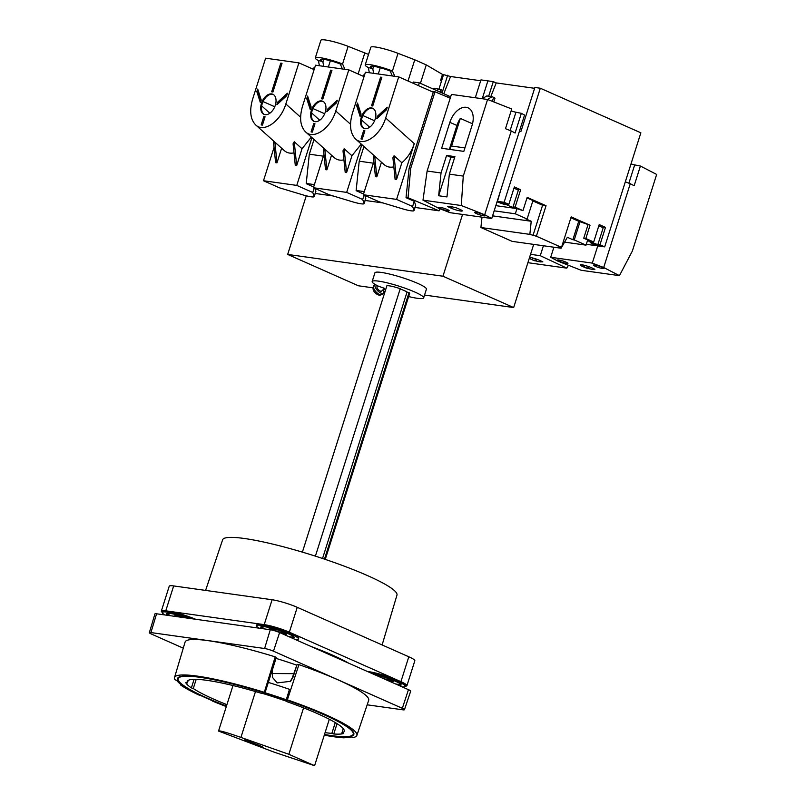 <?xml version="1.0" encoding="UTF-8"?>
<svg xmlns="http://www.w3.org/2000/svg" width="806" height="806" viewBox="0 0 806 806"><rect width="100%" height="100%" fill="white"/><g stroke="black" fill="none" stroke-linecap="round" stroke-linejoin="round"><path stroke-width="1.21" d="M441.507 77.467A8.342 1.138 -162.4 0 0 442.534 77.779M438.998 88.922L443.532 74.646L450.584 76.51L443.784 93.718M480.698 80.741L450.584 76.51M475.298 97.748L480.96 79.895L487.892 80.872L482.23 98.725L487.892 80.872L493.302 81.628L488.678 96.196M376.765 293.757L378.588 294.18A6.025 2.7 -132.6 0 0 379.848 294.734L378.085 294.472M384.19 288.729A27.011 3.698 -162.4 0 0 385.752 289.344M408.632 296.568A27.011 3.698 -162.4 0 0 423.654 297.877A27.011 3.698 -162.4 0 0 399.03 286.18A27.011 3.698 -162.4 0 0 372.16 281.536A27.011 3.698 -162.4 0 0 378.629 286.291L384.593 288.346L381.641 291.067A3.295 1.481 47.4 0 1 378.326 289.646A3.295 1.481 47.4 0 1 377.178 286.221L377.631 285.798M372.16 281.536L374.921 272.831A27.011 3.698 17.6 0 1 401.791 277.476A27.011 3.698 17.6 0 1 426.424 289.163L423.654 297.877M375.122 284.437A6.045 2.71 47.4 0 0 377.651 290.724A6.045 2.71 47.4 0 0 383.495 293.092A6.045 2.71 47.4 0 0 383.303 289.535M372.876 287.813L358.388 285.777L287.671 254.434L306.27 195.808M533.703 244.389L513.664 307.56L442.957 276.216L462.553 214.436M325.261 559.394L409.629 293.424A12.302 1.683 -162.4 0 0 409.035 292.598L407.04 292.084A10.105 1.38 -162.4 0 0 400.139 288.991M302.391 552.13L386.92 285.677A12.302 1.683 17.6 0 1 400.229 288.699L315.388 556.15M368.544 54.425L348.121 46.345L342.58 63.996L340.253 63.976A14.276 1.955 -162.4 0 0 320.526 59.584A14.276 1.955 -162.4 0 0 322.823 61.528L323.72 66.344M342.429 68.973L340.253 63.976M342.58 63.996L344.908 69.316M287.671 254.434L442.957 276.216M383.555 289.314L385.671 289.606M424.55 295.056L513.664 307.56M447.693 75.23L442.071 92.952M530.55 254.333L540.262 255.693L543.415 245.749M431.139 91.239L434.998 91.783L410.687 168.414L408.048 197.742L439.069 210.829L439.754 208.694M450.222 98.201L434.998 91.783M527.9 262.685L566.84 268.156L568.432 265.275M529.26 258.414A7.032 0.957 -162.4 0 0 530.429 258.978L532.313 259.814A7.032 0.957 -162.4 0 0 534.741 260.781L536.03 260.953A7.032 0.957 -162.4 0 0 541.561 261.738L542.851 261.91A7.032 0.957 -162.4 0 0 541.189 261.063L539.305 260.227A7.032 0.957 -162.4 0 0 529.592 257.346M540.262 255.693L566.84 268.156M315.217 193.45L333.221 195.979M365.128 200.452L383.132 202.981M415.04 207.454L439.069 210.829M309.353 154.198L323.418 156.173M359.264 161.2L373.329 163.175M409.176 168.202L410.687 168.414M306.23 183.466L314.39 184.614M356.141 190.468L364.312 191.606M406.053 197.47L408.048 197.742M441.617 92.761L442.313 90.564A4.171 0.574 -162.4 0 0 440.973 89.668L434.132 88.237L432.993 88.932M436.761 90.604L439.401 88.972M535.385 258.756L534.741 260.781M536.595 259.169L536.03 260.953M364.846 52.793L358.126 74.001M319.408 65.739L318.42 60.591A19.767 2.71 -162.4 0 1 315.297 57.931L320.889 40.3A19.767 2.71 -162.4 0 1 348.121 46.345M330.339 60.762L328.354 66.999M323.72 59.352L322.904 61.931M373.631 73.346L372.815 68.933L373.631 66.354M380.251 67.754L378.266 74.001M441.456 81.184L440.509 80.63L442.484 74.404L426.263 64.893L420.41 83.35M426.263 64.893L414.758 59.795L408.038 80.993M414.758 59.795L398.033 53.347A19.767 2.71 -162.4 0 0 370.8 47.302L365.209 64.933A19.767 2.71 -162.4 0 0 368.342 67.593L369.329 72.742M398.033 53.347L392.441 70.978L394.819 76.318M392.502 70.999L390.164 70.978L392.341 75.976M392.441 70.978A19.767 2.71 -162.4 0 0 365.209 64.933M390.164 70.978A14.276 1.955 -162.4 0 0 370.438 66.586A14.276 1.955 -162.4 0 0 372.735 68.53L368.372 67.613M342.53 63.976A19.767 2.71 -162.4 0 0 315.297 57.931M322.823 61.528L318.461 60.611M322.541 558.477L407.04 292.084M324.486 559.132L409.035 292.598M382.125 644.951L396.965 595.12A91.451 12.513 -162.4 0 0 367.516 575.595A91.451 12.513 -162.4 0 0 275.723 544.836A91.451 12.513 -162.4 0 0 222.617 539.818L205.59 590.415M178.811 615.512A5.934 0.816 -162.4 0 0 178.106 615.663A5.934 0.816 -162.4 0 0 180.524 617.144M273.093 628.73A5.934 0.816 -162.4 0 0 272.388 628.892A5.934 0.816 -162.4 0 0 277.798 631.461A5.934 0.816 -162.4 0 0 283.692 632.478A5.934 0.816 -162.4 0 0 283.208 631.944M379.938 676.103A5.934 0.816 -162.4 0 0 379.233 676.264A5.934 0.816 -162.4 0 0 384.643 678.833A5.934 0.816 -162.4 0 0 390.547 679.851A5.934 0.816 -162.4 0 0 390.064 679.317M389.449 681.251A9.118 1.249 -162.4 0 0 393.378 681.433A9.118 1.249 -162.4 0 0 390.447 679.488A9.118 1.249 -162.4 0 0 376.876 675.68M395.615 683.982A17.571 2.408 -162.4 0 0 400.844 684.375M269.557 628.337A9.118 1.249 -162.4 0 0 273.919 630.554M278.926 632.257A9.118 1.249 -162.4 0 0 286.332 633.657M282.604 633.879A9.118 1.249 -162.4 0 0 286.533 634.06A9.118 1.249 -162.4 0 0 283.601 632.116A9.118 1.249 -162.4 0 0 274.443 629.043A9.118 1.249 -162.4 0 0 269.154 628.549A9.118 1.249 -162.4 0 0 270.625 629.788M175.275 615.109A9.118 1.249 -162.4 0 0 178.499 616.862M187.466 618.121A9.118 1.249 -162.4 0 0 174.882 615.321A9.118 1.249 -162.4 0 0 176.333 616.56M385.852 679.649A9.118 1.249 -162.4 0 0 393.177 681.03M195.687 619.28A21.964 3.002 -162.4 0 0 167.85 611.109A21.964 3.002 -162.4 0 0 162.631 611.442L162.298 612.479A21.964 3.002 -162.4 0 0 164.928 614.958M191.072 618.625A21.964 3.002 -162.4 0 0 162.298 612.479M188.08 618.212A17.571 2.408 -162.4 0 0 166.489 613.809A17.571 2.408 -162.4 0 0 167.91 615.381M167.084 613.426A17.571 2.408 -162.4 0 0 170.902 615.804M405.358 686.158A18.669 2.559 -162.4 0 0 406.929 685.664A18.669 2.559 -162.4 0 0 400.914 681.664L289.354 632.206A18.669 2.559 -162.4 0 0 264.207 624.63L165.774 610.827A18.669 2.559 -162.4 0 0 161.331 611.099A18.669 2.559 -162.4 0 0 162.318 612.409M406.929 685.664L414.818 660.779A18.669 2.559 -162.4 0 0 408.813 656.779L297.243 607.321A18.669 2.559 -162.4 0 0 272.106 599.745L173.663 585.932A18.669 2.559 -162.4 0 0 169.23 586.214L161.331 611.099M261.366 626.645A17.571 2.408 -162.4 0 0 265.184 629.023M288.77 636.609A17.571 2.408 -162.4 0 0 293.999 637.002M402.224 686.913A21.964 3.002 -162.4 0 0 405.297 686.359L405.63 685.322A21.964 3.002 -162.4 0 0 398.557 680.627A21.964 3.002 -162.4 0 0 367.546 671.539M295.369 639.541A21.964 3.002 -162.4 0 0 298.452 638.987L298.784 637.949A21.964 3.002 -162.4 0 0 291.712 633.254A21.964 3.002 -162.4 0 0 262.131 624.338A21.964 3.002 -162.4 0 0 256.913 624.66L256.58 625.698A21.964 3.002 -162.4 0 0 259.2 628.186M348.514 663.096A76.872 10.518 -162.4 0 0 332.656 655.187A76.872 10.518 -162.4 0 0 310.975 646.452M292.165 638.12A17.571 2.408 -162.4 0 0 294.261 637.657A17.571 2.408 -162.4 0 0 288.608 633.899A17.571 2.408 -162.4 0 0 270.957 627.985A17.571 2.408 -162.4 0 0 260.771 627.028A17.571 2.408 -162.4 0 0 262.192 628.609M298.452 638.987A21.964 3.002 -162.4 0 0 291.379 634.292A21.964 3.002 -162.4 0 0 269.315 626.897A21.964 3.002 -162.4 0 0 256.58 625.698M399.02 685.493A17.571 2.408 -162.4 0 0 401.116 685.029A17.571 2.408 -162.4 0 0 395.454 681.272A17.571 2.408 -162.4 0 0 374.458 674.602M405.297 686.359A21.964 3.002 -162.4 0 0 398.224 681.664A21.964 3.002 -162.4 0 0 371.264 673.181M367.183 704.817L402.879 709.824A6.589 0.907 -162.4 0 0 404.441 709.723A6.589 0.907 -162.4 0 0 402.325 708.313L273.476 651.188A6.589 0.907 -162.4 0 0 264.6 648.508L150.913 632.569A6.589 0.907 -162.4 0 0 149.342 632.67A6.589 0.907 -162.4 0 0 151.468 634.07L183.274 648.175M404.441 709.723L410.687 691.165A6.932 0.947 -162.4 0 0 408.461 689.674L279.611 632.549A6.932 0.947 -162.4 0 0 270.272 629.738L156.586 613.789A6.932 0.947 -162.4 0 0 154.933 613.9L149.342 632.67M293.616 673.665L271.763 673.524M297.283 664.718A91.813 12.564 -162.4 0 0 297.031 664.628L292.256 677.927L290.12 681.735M296.578 665.101A87.552 11.979 -162.4 0 0 276.035 658.371M288.85 754.285L240.923 737.419C226.597 732.392 219.131 730.276 218.537 731.062L274.383 752.25L314.592 765.7L288.85 754.285L303.57 707.859A82.363 11.274 -162.4 0 0 286.936 701.663L286.493 701.25A84.116 11.516 -162.4 0 0 262.685 693.452L261.839 693.442A82.363 11.274 -162.4 0 0 187.204 681.544A82.363 11.274 -162.4 0 0 187.355 682.994L185.753 682.662A84.116 11.516 -162.4 0 0 191.375 687.901L193.279 688.525A82.363 11.274 -162.4 0 0 226.909 704.666M314.592 765.7L329.311 719.274A82.363 11.274 -162.4 0 0 303.57 707.859M343.285 728.654L341.895 733.017A82.363 11.274 -162.4 0 0 344.222 731.354A82.363 11.274 -162.4 0 0 329.311 719.274M259.814 745.58L244.742 739.848C244.137 740.18 263.411 747.958 263.129 747.263L259.814 745.58M324.274 735.173A95.662 13.098 -162.4 0 0 344.162 737.833L343.074 737.278A93.899 12.856 -162.4 0 0 351.567 736.966L353.391 737.5A95.662 13.098 -162.4 0 0 356.877 735.404A95.662 13.098 -162.4 0 0 287.369 699.84L298.945 664.628A96.307 13.178 -162.4 0 1 368.685 700.343L356.877 735.404M289.475 689.332L286.281 699.729A93.899 12.856 -162.4 0 0 265.043 692.767L264.308 692.294L275.219 656.86A96.307 13.178 -162.4 0 0 185.078 642.1L174.519 677.554A95.662 13.098 -162.4 0 0 174.993 679.76L176.746 680.385A93.899 12.856 -162.4 0 0 181.763 685.07L180.433 684.848A95.662 13.098 -162.4 0 0 198.659 694.923L200.412 695.387A93.899 12.856 -162.4 0 0 212.986 700.958L212.613 701.119A95.662 13.098 -162.4 0 0 226.305 706.58M275.219 656.86L276.226 657.515L265.043 692.767M297.464 664.476L298.945 664.628M297.031 664.628L293.092 677.07L290.553 681.322L277.163 682.914L272.499 677.413L272.267 670.249L276.206 657.807A91.813 12.564 -162.4 0 0 276.136 657.787M188.161 680.445L187.355 682.994M325.08 732.634A82.363 11.274 -162.4 0 0 331.86 733.379L333.765 733.994A84.116 11.516 -162.4 0 0 343.285 733.641L341.895 733.017M335.286 722.569L331.86 733.379M286.281 699.729L287.369 699.84M264.308 692.294A95.662 13.098 -162.4 0 0 174.519 677.554M324.455 734.598A92.468 12.654 -162.4 0 0 353.844 734.407A92.468 12.654 -162.4 0 0 324.083 714.64A92.468 12.654 -162.4 0 0 231.171 683.508A92.468 12.654 -162.4 0 0 177.572 678.491A92.468 12.654 -162.4 0 0 226.446 706.127M324.496 734.478A91.813 12.564 -162.4 0 0 353.219 734.206A91.813 12.564 -162.4 0 0 323.659 714.579A91.813 12.564 -162.4 0 0 231.423 683.679A91.813 12.564 -162.4 0 0 178.197 678.692A91.813 12.564 -162.4 0 0 226.476 706.036M196.19 679.337L193.279 688.525M194.095 679.337L191.375 687.901M337.049 723.657L333.765 733.994M289.566 689.362A93.899 12.856 -162.4 0 0 268.327 682.4M344.333 737.329L344.162 737.833M180.433 684.848L180.625 684.223M351.94 155.739L346.59 172.595L344.162 148.757L351.94 155.739L361.249 144.083M346.59 172.595L345.2 172.393L343.003 150.803L344.162 148.757M363.556 193.974L356.121 190.679L359.184 161.452L363.929 146.491M323.962 154.44L313.403 187.738L329.402 194.83L352.353 201.742A13.178 1.803 -162.4 0 0 364.131 203.596L365.773 198.417A13.178 1.803 -162.4 0 0 365.763 198.205L364.705 195.354M331.538 155.215L326.904 169.834L325.513 169.633L323.287 147.81M326.904 169.834L324.788 149.16M364.131 203.596A13.178 1.803 -162.4 0 0 364.121 203.394L362.68 199.495L346.681 192.402L361.834 144.606M364.08 195.082L362.68 199.495M343.92 159.87C340.112 160.686 336.858 159.92 334.168 157.573L305.565 131.902C313.776 140.073 330.631 128.396 335.759 110.986L348.807 69.87L315.529 65.195L302.492 106.321C299.238 117.807 300.255 126.341 305.565 131.902M310.229 107.349L310.925 107.661M312.96 108.558L324.677 113.757M335.437 103.017L336.021 103.269M323.125 101.445A10.982 6.841 -66.1 0 0 312.144 110.664A10.982 6.841 -66.1 0 0 314.239 121.484M322.46 98.926L329.362 78.444M327.931 110.704A13.178 8.201 -66.1 0 0 328.102 109.757L336.898 101.667M310.582 108.447L307.529 98.957L306.743 98.604L310.209 109.404A13.178 8.201 -66.1 0 1 311.176 107.148L307.62 96.075A23.616 14.699 -66.1 0 0 306.743 98.604M322.843 98.977L331.941 70.313L330.692 70.142L321.594 98.806L322.843 98.977M336.555 102.785A23.616 14.699 -66.1 0 0 337.291 100.236L327.317 109.404A13.178 8.201 -66.1 0 1 326.823 111.732L336.555 102.785M314.995 121.656A10.982 6.841 -66.1 0 0 324.909 113.172A10.982 6.841 -66.1 0 0 322.743 101.254A10.982 6.841 -66.1 0 0 311.358 110.321A10.982 6.841 -66.1 0 0 313.836 121.333A10.982 6.841 -66.1 0 0 314.995 121.656M314.975 123.802L313.725 123.63L311.086 131.942L312.335 132.113L314.975 123.802M308.486 98.775A23.616 14.699 -66.1 0 0 308.003 100.407M331.83 70.646L330.692 70.142M314.864 124.134L313.725 123.63M328.102 109.757L327.317 109.404M313.403 187.738L346.681 192.402M348.807 69.87L364.04 76.62M364.493 75.18L363.446 75.029L363.073 76.197M401.851 162.741L396.502 179.597L394.074 155.76L401.851 162.741C407.463 158.057 411.604 151.699 414.274 143.659L396.592 199.404L412.591 206.497L414.032 210.396A13.178 1.803 -162.4 0 1 414.042 210.598L415.684 205.419A13.178 1.803 -162.4 0 0 415.674 205.208L414.244 201.319L406.033 197.672L409.095 168.454L433.285 92.196L398.718 76.862L365.44 72.197L352.403 113.324C349.149 124.809 350.177 133.343 355.476 138.904C363.687 147.075 380.543 135.398 385.671 117.988L398.718 76.862M396.502 179.597L395.111 179.395L392.915 157.805L394.074 155.76M381.45 162.218L376.815 176.836L375.425 176.635L373.198 154.812M376.815 176.836L374.709 156.163M414.244 201.319L412.591 206.497M393.832 166.872C390.023 167.688 386.769 166.923 384.079 164.575L355.476 138.904M373.873 161.442L363.315 194.74L379.324 201.832L402.265 208.744A13.178 1.803 -162.4 0 0 414.042 210.598M360.141 114.351L360.836 114.664M362.871 115.56L374.589 120.749M385.349 110.009L385.933 110.271M373.037 108.447A10.982 6.841 -66.1 0 0 362.055 117.666A10.982 6.841 -66.1 0 0 364.151 128.486M372.372 105.918L379.273 85.446M377.853 117.706A13.178 8.201 -66.1 0 0 378.014 116.759L386.809 108.669M360.494 115.449L357.441 105.959L356.655 105.606L360.131 116.407A13.178 8.201 -66.1 0 1 361.088 114.14L357.532 103.077A23.616 14.699 -66.1 0 0 356.655 105.606M372.755 105.979L381.853 77.316L380.603 77.144L371.516 105.808L372.755 105.979M386.467 109.787A23.616 14.699 -66.1 0 0 387.202 107.238L377.228 116.407A13.178 8.201 -66.1 0 1 376.734 118.734L386.467 109.787M364.906 128.658A10.982 6.841 -66.1 0 0 374.82 120.175A10.982 6.841 -66.1 0 0 372.654 108.256A10.982 6.841 -66.1 0 0 361.269 117.323A10.982 6.841 -66.1 0 0 363.748 128.335A10.982 6.841 -66.1 0 0 364.906 128.658M364.886 130.804L363.637 130.622L360.997 138.944L362.247 139.116L364.886 130.804M358.398 105.767A23.616 14.699 -66.1 0 0 357.914 107.41M381.742 77.648L380.603 77.144M364.775 131.136L363.637 130.622M378.014 116.759L377.228 116.407M363.315 194.74L396.592 199.404M450.03 98.12L450.353 97.103A6.589 0.907 -162.4 0 0 448.227 95.692L419.322 82.867L413.357 82.031L412.984 83.189M418.445 85.617L419.322 82.867M302.028 148.737L296.679 165.593L294.24 141.755L302.028 148.737L311.338 137.08M296.679 165.593L295.288 165.401L293.082 143.8L294.24 141.755M313.645 186.972L306.209 183.677L309.272 154.45L314.018 139.488M274.05 147.438L263.491 180.735L279.491 187.828L302.441 194.74A13.178 1.803 -162.4 0 0 314.219 196.593L315.861 191.415A13.178 1.803 -162.4 0 0 315.851 191.213L314.793 188.352M281.626 148.213L276.992 162.832L275.602 162.631L273.375 140.808M276.992 162.832L274.876 142.158M314.219 196.593A13.178 1.803 -162.4 0 0 314.209 196.392L312.768 192.493L296.769 185.4L311.922 137.614M314.169 188.08L312.768 192.493M294.009 152.868C290.19 153.684 286.946 152.928 284.256 150.571L255.653 124.9C263.864 133.071 280.72 121.394 285.848 103.984L298.895 62.868L265.617 58.193L252.58 99.319C249.316 110.815 250.344 119.338 255.653 124.9M260.318 100.347L261.013 100.659M263.048 101.556L274.755 106.755M285.526 96.015L286.11 96.267M273.214 94.443A10.982 6.841 -66.1 0 0 262.232 103.662A10.982 6.841 -66.1 0 0 264.328 114.482M272.549 91.924L279.45 71.442M278.02 103.702A13.178 8.201 -66.1 0 0 278.191 102.755L286.986 94.665M260.67 101.445L257.618 91.955L256.832 91.602L260.298 102.402A13.178 8.201 -66.1 0 1 261.265 100.146L257.708 89.073A23.616 14.699 -66.1 0 0 256.832 91.602M272.932 91.975L282.029 63.311L280.78 63.14L271.682 91.803L272.932 91.975M286.634 95.783A23.616 14.699 -66.1 0 0 287.379 93.234L277.405 102.402A13.178 8.201 -66.1 0 1 276.911 104.73L286.634 95.783M265.083 114.664A10.982 6.841 -66.1 0 0 274.997 106.17A10.982 6.841 -66.1 0 0 272.831 94.252A10.982 6.841 -66.1 0 0 261.446 103.319A10.982 6.841 -66.1 0 0 263.925 114.331A10.982 6.841 -66.1 0 0 265.083 114.664M265.063 116.799L263.814 116.628L261.174 124.94L262.424 125.111L265.063 116.799M258.575 91.773A23.616 14.699 -66.1 0 0 258.091 93.405M281.919 63.644L280.78 63.14M264.952 117.132L263.814 116.628M278.191 102.755L277.405 102.402M263.491 180.735L296.769 185.4M298.895 62.868L314.128 69.618M314.582 68.178L313.534 68.036L313.161 69.195M487.539 99.46L492.053 96.67L493.625 97.375A4.171 0.574 17.6 0 1 494.965 98.261L493.806 101.919M595.563 244.843L595.342 245.558L590.173 242.455L598.032 245.941L604.681 246.868L640.871 132.809L540.302 88.227L534.892 87.461L520.988 131.318L519.457 131.106L491.731 218.527L450.131 212.693L438.736 208.301L422.979 200.15L461.274 205.52L484.688 214.749L491.731 218.527M597.78 245.83L592.289 263.109L603.694 267.511L619.441 275.652L632.347 251.059L656.658 174.439L640.407 166.036L634.695 164.898A5.491 0.756 17.6 0 1 631.007 163.9M492.053 96.67L486.784 95.934L482.27 98.725M472.507 123.802L460.337 118.401L451.572 146.027M460.337 118.401A17.571 10.941 -66.1 0 0 456.931 125.474L449.859 122.341L441.638 148.264L463.823 151.377L472.044 125.454A17.571 10.941 -66.1 0 0 468.074 107.833A17.571 10.941 -66.1 0 0 449.859 122.341M449.355 149.352L456.931 125.474M450.07 149.442L451.179 145.977L464.921 147.901M519.457 131.106L524.555 115.036L521.351 113.314L515.941 112.236A5.491 0.756 17.6 0 1 511.135 110.855M454.524 157.855L450.836 157.341L446.595 155.457L441.033 172.978L427.12 171.033L451.42 94.403L487.58 99.47L511.729 108.981L505.483 128.688L511.266 130.965L484.688 214.749M625.325 181.813L630.272 183.718L603.694 267.511M476.527 213.64A5.491 0.756 17.6 0 1 474.764 212.462A5.491 0.756 17.6 0 1 480.225 213.409A5.491 0.756 17.6 0 1 485.232 215.786A5.491 0.756 17.6 0 1 482.048 215.484A5.491 0.756 17.6 0 1 476.527 213.64M440.479 208.583A5.491 0.756 17.6 0 1 438.716 207.404A5.491 0.756 17.6 0 1 444.177 208.351A5.491 0.756 17.6 0 1 449.184 210.729A5.491 0.756 17.6 0 1 446 210.426A5.491 0.756 17.6 0 1 440.479 208.583M455.662 207.605A7.032 0.957 17.6 0 1 458.08 208.573L459.964 209.409A7.032 0.957 17.6 0 1 462.231 210.91A7.032 0.957 17.6 0 1 458.161 210.527A7.032 0.957 17.6 0 1 451.098 208.16L449.214 207.323A7.032 0.957 17.6 0 1 447.552 206.467L448.831 206.648A7.032 0.957 17.6 0 1 454.372 207.424L455.662 207.605M619.441 275.652L581.156 270.282L557.742 261.063L550.7 257.275L592.289 263.109M559.243 261.235A5.491 0.756 17.6 0 1 557.47 260.056A5.491 0.756 17.6 0 1 562.931 261.003A5.491 0.756 17.6 0 1 567.938 263.381A5.491 0.756 17.6 0 1 564.754 263.078A5.491 0.756 17.6 0 1 559.243 261.235M595.291 266.292A5.491 0.756 17.6 0 1 593.518 265.114A5.491 0.756 17.6 0 1 598.979 266.061A5.491 0.756 17.6 0 1 603.986 268.438A5.491 0.756 17.6 0 1 600.802 268.136A5.491 0.756 17.6 0 1 595.291 266.292M591.332 267.642L593.216 268.479A7.032 0.957 17.6 0 1 594.878 269.335L593.589 269.154A7.032 0.957 17.6 0 1 588.058 268.378L586.768 268.197A7.032 0.957 17.6 0 1 584.34 267.239L582.456 266.403A7.032 0.957 17.6 0 1 580.199 264.902A7.032 0.957 17.6 0 1 584.269 265.275A7.032 0.957 17.6 0 1 591.332 267.642M487.58 99.47L463.279 176.101L449.355 174.146L454.916 156.626L446.595 155.457M449.355 174.146L446.967 196.926L438.645 195.757L441.033 172.978M427.12 171.033L422.979 200.15M461.274 205.52L463.279 176.101M640.407 166.036L634.161 185.733L630.272 183.718M595.342 245.558L586.305 244.299M553.893 247.22L550.7 257.275M521.351 113.314L515.105 133.02L511.266 130.965M480.91 227.514L529.844 234.375L536.373 236.218L561.51 247.361L558.044 246.878L561.107 248.238L512.163 241.367L480.91 227.514L481.988 217.157M561.51 247.361L571.182 216.885L590.042 225.237L578.718 221.267L572.865 239.725L567.364 237.286L561.107 248.238M578.718 221.267L570.89 217.801M490.844 96.508L496.214 82.917L493.302 81.628M534.63 88.307L496.214 82.917M504.556 204.502L497.02 201.843M513.11 206.91L512.898 207.565L501.906 202.689L508.838 204.371L504.123 202.286L497.463 201.349L504.485 204.714M500.738 190.115L497.463 201.349M603.21 227.735L598.828 225.791M587.534 240.42L593.69 241.991L599.211 224.572L605.497 227.363L603.422 227.07L597.891 244.49L599.694 245.457L587.463 240.621M597.961 244.53L597.75 245.185M605.497 227.363L599.966 244.782L597.891 244.49M508.838 204.371L514.359 186.952L520.646 189.742L518.57 189.45L513.039 206.87L514.843 207.837L512.898 207.565M518.359 190.115L513.976 188.171M520.646 189.742L515.115 207.162L513.039 206.87M580.098 221.469L574.245 239.926L572.865 239.725M587.957 224.945L583.745 238.223L587.675 239.966L586.033 245.145L574.245 239.926M590.042 225.237L585.831 238.516L583.745 238.223M532.847 200.936L542.579 205.248L546.045 205.732L527.184 197.369L522.973 210.648L515.115 207.162M529.844 234.375L531.225 221.267L525.724 218.829L527.104 219.02L532.968 200.563L527.013 197.923M542.579 205.248L532.907 235.735M527.104 219.02L515.326 213.802L516.968 208.613L522.973 210.648M546.045 205.732L536.373 236.218M531.225 221.267L492.577 215.847M516.968 208.613L495.811 205.641M540.302 88.227L504.123 202.286M604.681 246.868L599.966 244.782M593.69 241.991L585.831 238.516M515.326 213.802L494.169 210.829M586.033 245.145L564.593 242.143M450.836 157.341L438.645 195.757M587.413 266.182L586.768 268.197M588.622 266.585L588.058 268.378M377.248 294.412C373.228 291.812 372.1 288.85 373.873 285.526A6.045 2.71 47.4 0 0 375.969 291.802A6.045 2.71 47.4 0 0 382.054 294.422C380.14 295.298 379.022 295.51 378.709 295.056M440.187 92.126L440.973 89.668M530.882 257.557L530.429 258.978M532.887 258.021L532.313 259.814M165.774 610.827L173.663 585.932M264.207 624.63L272.106 599.745M289.354 632.206L297.243 607.321M400.914 681.664L408.813 656.779M156.586 613.789L150.913 632.569M240.923 737.419L255.482 691.558M408.461 689.674L402.325 708.313M279.611 632.549L273.476 651.188M270.272 629.738L264.6 648.508M293.092 677.07L292.256 677.927M365.763 198.205L364.121 203.394M335.759 110.986L350.509 124.225M311.6 112.921L319.74 120.225M415.674 205.208L414.032 210.396M385.671 117.988L414.274 143.659M361.511 119.923L369.652 127.227M447.763 97.163L448.227 95.692M315.851 191.213L314.209 196.392M285.848 103.984L300.598 117.223M261.688 105.918L269.819 113.223M493.625 97.375L492.365 101.355M628.892 183.194L634.695 164.898M582.909 264.973L582.456 266.403M584.914 265.446L584.34 267.239M449.486 206.467L449.214 207.323M451.551 206.729L451.098 208.16M510.138 130.512L515.941 112.236M375.082 284.417L373.873 285.526M383.495 293.092L382.054 294.422M232.984 685.533L218.537 731.062M353.219 734.206L353.673 732.775M178.197 678.692L178.65 677.252"/></g></svg>

